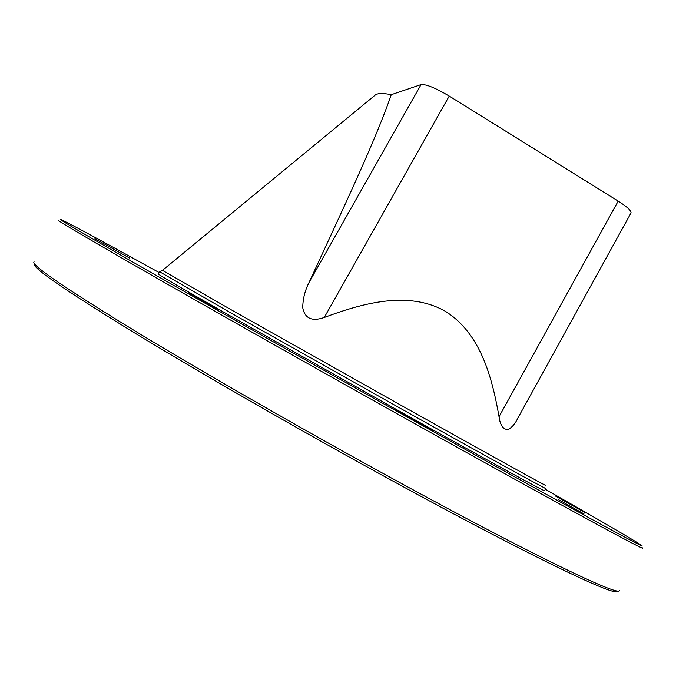 <?xml version="1.0" encoding="UTF-8"?>
<svg xmlns="http://www.w3.org/2000/svg" width="676" height="676" viewBox="0 0 676 676"><rect width="100%" height="100%" fill="white"/><g stroke="black" fill="none" stroke-linecap="round" stroke-linejoin="round"><path stroke-width="1.01" d="M544.898 484.92C550.957 488.782 494.502 457.618 403.226 406.529L231.369 309.878L162.468 270.358L375.053 95.206C377.352 93.161 382.751 92.984 391.252 94.691L421.063 84.584C426.15 84.12 435.538 87.948 449.227 96.068L324.269 317.483C363.029 302.992 407.983 290.638 444.833 310.968C480.67 333.023 492.111 377.529 499.032 416.703C500.113 425.001 503.02 429.302 507.752 429.623C511.867 427.638 515.239 423.776 517.875 418.047L630.928 213.143C631.84 211.14 627.598 207.126 618.194 201.11L499.032 416.703M324.269 317.483C311.999 321.742 304.825 318.497 302.738 307.757C302.831 298.936 304.96 290.452 309.135 282.281C341.955 211.056 375.569 140.498 391.252 94.691M544.003 490.328C549.571 494.274 492.55 463.221 400.792 411.971L227.896 314.56C181.32 287.993 158.133 274.464 158.336 273.983L159.62 271.744L229.325 312.05L402.237 409.386C493.953 460.669 550.889 491.875 545.236 488.072M449.227 96.068L618.194 201.11M364.187 104.045L364.812 103.648M585.974 513.118L555.402 495.981L585.974 513.118M129.724 258.156L94.97 238.729L129.724 258.156M433.891 431.119L394.776 409.225L433.891 431.119M159.156 272.555C105.05 242.684 64.296 220.587 60.764 219.514C57.147 218.373 90.398 237.834 160.525 277.904C231.015 318.1 337.552 378.146 431.381 430.519C574.448 510.372 652.974 552.926 640.916 544.949C634.95 540.749 596.055 518.205 544.763 488.942M217.309 309.16L188.528 293.063L217.309 309.16M584.089 513.988L558.013 499.37L584.089 513.988M58.237 220.114C55.854 219.793 89.925 239.828 160.465 280.219C231.276 320.686 337.383 380.52 430.882 432.657C572.825 511.825 652.002 554.548 641.904 547.509M34.053 261.747L33.8 262.296C33.623 266.741 68.352 290.232 137.98 332.769C207.76 375.053 310.715 434.017 402.355 483.991C539.778 558.993 622.021 597.829 619.377 590.249M34.484 264.654C34.358 269.234 68.918 292.708 138.149 335.085C207.507 377.2 309.769 435.809 400.86 485.436C537.437 559.922 619.444 598.48 617.027 590.892M421.063 84.584L309.135 282.281M162.46 270.358L159.671 271.735"/></g></svg>
